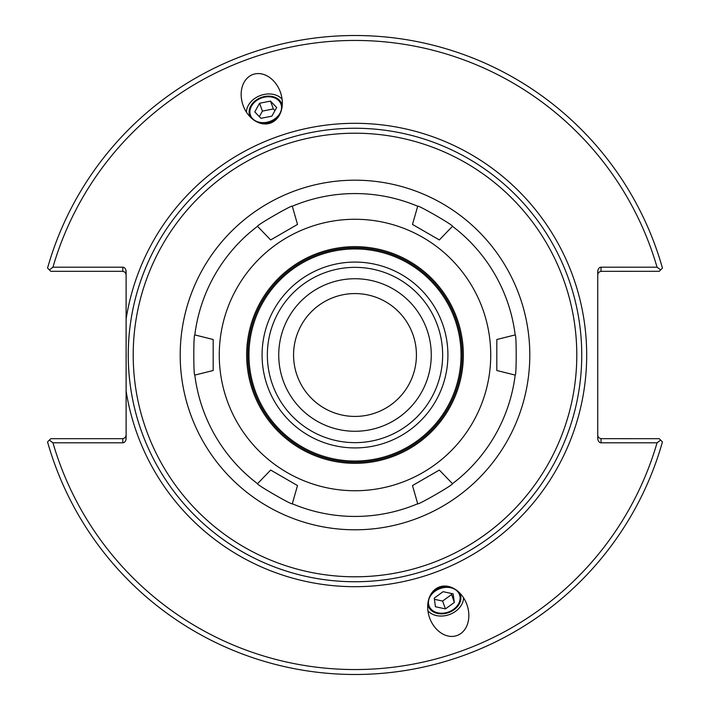<?xml version="1.0" encoding="UTF-8"?>
<svg xmlns="http://www.w3.org/2000/svg" width="710" height="710" viewBox="0 0 710 710"><rect width="100%" height="100%" fill="white"/><g stroke="black" fill="none" stroke-linecap="round" stroke-linejoin="round"><path stroke-width="1.06" d="M126.114 274.61L125.146 272.276L122.812 271.309L50.774 271.309L49.363 269.898L52.948 267.191L122.812 267.191A4.668 3.301 -90 0 1 126.114 271.85L126.114 438.15A4.668 3.301 90 0 1 122.812 442.809L52.948 442.809L49.363 440.102L50.774 438.691L122.812 438.691L122.812 442.809M262.398 148.026A226.738 226.738 0 0 0 355 581.738A226.738 226.738 0 0 0 551.368 241.631A226.738 226.738 0 0 0 158.632 241.631A226.738 226.738 0 0 0 417.098 573.077M261.466 98.024A16.232 12.434 -20 0 0 250.47 115.26A16.232 12.434 -20 0 0 269.977 121.392A16.232 12.434 -20 0 0 280.974 104.157A16.232 12.434 -20 0 0 261.466 98.024M282.074 99.178A19.791 15.158 -20 0 0 260.534 95.468A19.791 15.158 -20 0 0 246.423 112.153M270.572 123.043A25.835 19.791 -110 0 1 243.148 105.541A25.835 19.791 -110 0 1 252.902 74.497A25.835 19.791 -110 0 1 280.335 91.998A25.835 19.791 -110 0 1 270.572 123.043M448.534 611.976A16.232 12.434 -20 0 1 429.026 605.843A16.232 12.434 -20 0 1 440.022 588.608A16.232 12.434 -20 0 1 459.53 594.74A16.232 12.434 -20 0 1 448.534 611.976M439.428 586.957A25.835 19.791 70 0 1 466.852 604.458A25.835 19.791 70 0 1 457.098 635.503A25.835 19.791 70 0 1 429.665 618.002A25.835 19.791 70 0 1 439.428 586.957M463.577 597.847A19.791 15.158 -20 0 1 449.465 614.532A19.791 15.158 -20 0 1 427.926 610.822M416.424 355A61.424 61.424 0 0 1 324.284 408.197A61.424 61.424 0 0 1 324.284 301.803A61.424 61.424 0 0 1 416.424 355M355 431.272A76.272 76.272 0 0 1 288.952 316.864A76.272 76.272 0 0 1 421.048 316.864A76.272 76.272 0 0 1 355 431.272A76.272 76.272 0 0 1 288.952 316.864A76.272 76.272 0 0 1 421.048 316.864A76.272 76.272 0 0 1 355 431.272M597.74 274.61L598.459 272.551L600.669 271.335L659.226 271.309L660.637 269.898L657.052 267.191L601.033 267.191A4.668 3.301 -90 0 0 597.74 271.85L597.74 438.15A4.668 3.301 90 0 0 601.033 442.809L657.052 442.809L660.637 440.102L659.226 438.691L600.669 438.665L598.459 437.449L597.74 435.39M660.637 440.102L662.448 441.913A319.5 319.5 0 0 1 47.552 441.913L49.363 440.102M126.114 435.39L125.146 437.724L122.812 438.691M49.363 269.898L47.552 268.087A319.5 319.5 0 0 1 662.448 268.087L660.637 269.898M52.948 267.191A314.557 314.557 0 0 1 657.052 267.191M657.052 442.809A314.557 314.557 0 0 1 52.948 442.809M447.602 561.974A226.738 226.738 0 0 0 579.342 387.9M579.342 322.1A226.738 226.738 0 0 0 292.902 136.923M454.311 602.462L445.463 608.905L435.425 606.739L434.245 598.122L443.102 591.678L453.131 593.844L454.311 602.462L451.303 593.445M434.405 599.293L442.605 601.059L451.462 594.616M445.463 608.905L442.605 601.059M427.793 604.308A17.04 13.055 160 0 0 446.066 613.342A17.04 13.055 160 0 0 459.485 592.77M450.477 587.01A17.04 13.055 160 0 0 430.988 594.101M276.66 107.538L271.877 116.156L260.943 118.321L254.783 111.878L259.567 103.261L270.501 101.095L276.66 107.538M274.956 110.609L273.359 108.941L262.416 111.106L259.336 116.644M270.501 101.095L273.359 108.941M259.567 103.261L262.416 111.106M259.523 122.99A17.04 13.055 -20 0 0 279.012 115.899M282.207 105.692A17.04 13.055 -20 0 0 261.253 97.439A17.04 13.055 -20 0 0 250.515 117.23M412.483 485.569L439.33 470.064L452.483 483.688C454.356 484.176 417.187 505.635 417.702 503.763L412.483 485.569M496.814 370.505L496.814 339.495L515.185 334.916C516.543 333.54 516.543 376.46 515.185 375.084L496.814 370.505M439.33 239.936L412.483 224.431L417.702 206.237C417.187 204.365 454.356 225.824 452.483 226.312L439.33 239.936M297.517 224.431L270.67 239.936L257.517 226.312C255.644 225.824 292.813 204.365 292.298 206.237L297.517 224.431M270.67 470.064L297.517 485.569L292.298 503.763C292.813 505.635 255.644 484.176 257.517 483.688L270.67 470.064M417.702 503.763A161.436 161.436 0 0 1 292.298 503.763M257.517 483.688A161.436 161.436 0 0 1 194.815 375.084C193.457 376.46 193.457 333.54 194.815 334.916A161.436 161.436 0 0 1 257.517 226.312M292.298 206.237A161.436 161.436 0 0 1 417.702 206.237M452.483 226.312A161.436 161.436 0 0 1 515.185 334.916M515.185 375.084A161.436 161.436 0 0 1 452.483 483.688M194.815 334.916L213.186 339.495L213.186 370.505L194.815 375.084M355 490.734A135.734 135.734 0 0 1 237.451 287.133A135.734 135.734 0 0 1 472.549 287.133A135.734 135.734 0 0 1 355 490.734M355 442.649A87.65 87.65 0 0 1 279.092 311.175A87.65 87.65 0 0 1 430.908 311.175A87.65 87.65 0 0 1 355 442.649M355 447.921A92.921 92.921 0 0 1 274.53 308.539A92.921 92.921 0 0 1 435.47 308.539A92.921 92.921 0 0 1 355 447.921M355 461.03A106.03 106.03 0 0 1 263.17 301.981A106.03 106.03 0 0 1 446.83 301.981A106.03 106.03 0 0 1 355 461.03M355 462.183A107.183 107.183 0 0 1 262.176 301.404A107.183 107.183 0 0 1 447.824 301.404A107.183 107.183 0 0 1 355 462.183M355 463.337A108.337 108.337 0 0 1 261.173 300.827A108.337 108.337 0 0 1 448.827 300.827A108.337 108.337 0 0 1 355 463.337M126.114 390.935A231.691 231.691 0 0 0 481.096 549.371A231.691 231.691 0 0 0 481.096 160.629A231.691 231.691 0 0 0 126.114 319.065M355 581.738A226.738 226.738 0 0 0 551.368 241.631A226.738 226.738 0 0 0 158.632 241.631A226.738 226.738 0 0 0 355 581.738M355 576.795A221.795 221.795 0 0 1 162.918 244.107A221.795 221.795 0 0 1 547.082 244.107A221.795 221.795 0 0 1 355 576.795M355 529.793A174.793 174.793 0 0 0 506.381 267.599A174.793 174.793 0 0 0 203.619 267.599A174.793 174.793 0 0 0 355 529.793M601.033 271.309L601.033 267.191M122.812 267.191L122.812 271.309M601.033 442.809L601.033 438.691"/></g></svg>
